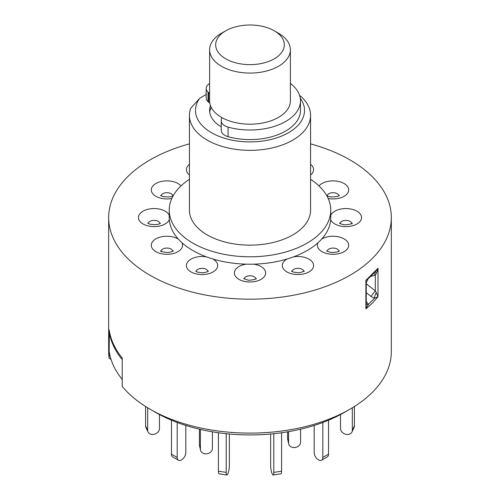 <?xml version="1.0" encoding="UTF-8"?>
<svg xmlns="http://www.w3.org/2000/svg" width="500" height="500" viewBox="0 0 500 500"><rect width="100%" height="100%" fill="white"/><g stroke="black" fill="none" stroke-linecap="round" stroke-linejoin="round"><path stroke-width="0.75" d="M109.4 331.406L109.144 351.225A141.331 81.6 0 0 0 122.212 379.375L122.212 357.944A141.331 81.6 180 0 1 109.144 329.794L109.144 358.219A141.331 81.6 0 0 1 108.669 351.519L108.669 217.581A141.331 81.6 0 0 0 195.912 292.969A141.331 81.6 0 0 0 349.938 275.281A141.331 81.6 0 0 0 391.331 217.581A141.331 81.6 0 0 0 310.569 143.863M109.144 331.444A141.331 81.6 0 0 0 122.212 359.594L122.212 386.369A141.331 81.6 0 0 0 150.062 409.212A141.331 81.6 0 0 0 349.938 409.212L349.938 409.212A141.331 81.6 0 0 0 391.331 351.519L391.331 217.581M352.319 407.806L352.319 430.356L354.406 425.85A6.056 4.775 24.9 0 1 354.05 427.494L351.962 432A6.056 4.775 -155.1 0 0 352.319 430.356M354.406 406.512L354.406 425.85M340.519 414.556L340.519 428.531A6.056 4.775 -155.1 0 0 346.375 434.381L346.469 434.394A6.056 4.775 -155.1 0 0 351.962 432M322.812 422.481L322.812 457.45L328.525 454.15A6.056 3.5 60 0 1 327.269 456.925L321.556 460.219A6.056 3.5 -120 0 0 322.812 457.45M328.525 420.219L328.525 454.15M314.175 425.456L314.175 452.463A6.056 3.5 -120 0 0 318.456 459.881L318.531 459.919A6.056 3.5 -120 0 0 321.556 460.219M273.794 433.694L273.794 472.394L281.594 471.188A6.056 1.281 81.2 0 1 280.956 473.794L273.156 475A6.056 1.281 -98.8 0 0 273.794 472.394M281.594 432.744L281.594 471.188M270.637 434.006L270.637 465.581A6.056 1.281 -98.8 0 0 272.2 473.906L272.225 473.963A6.056 1.281 -98.8 0 0 273.156 475M218.406 432.744L218.406 471.188L226.206 472.394A6.056 1.281 98.8 0 0 226.844 475A6.056 1.281 98.8 0 0 227.775 473.963L227.8 473.906A6.056 1.281 98.8 0 0 229.363 465.581L229.363 434.006M226.206 433.694L226.206 472.394M226.844 475L219.044 473.794A6.056 1.281 -81.2 0 1 218.406 471.188M171.475 420.219L171.475 454.15L177.188 457.45A6.056 3.5 120 0 0 178.444 460.219A6.056 3.5 120 0 0 181.469 459.919L181.544 459.881A6.056 3.5 120 0 0 185.825 452.463L185.825 425.456M177.188 422.481L177.188 457.45M178.444 460.219L172.731 456.925A6.056 3.5 -60 0 1 171.475 454.15M145.594 406.512L145.594 425.85L147.681 430.356A6.056 4.775 155.1 0 0 148.038 432A6.056 4.775 155.1 0 0 153.531 434.394L153.625 434.381A6.056 4.775 155.1 0 0 159.481 428.531L159.481 414.556M147.681 407.806L147.681 430.356M148.038 432L145.95 427.494A6.056 4.775 -24.9 0 1 145.594 425.85M288.569 431.65L288.569 443.05A6.056 4.906 168 0 0 288.656 443.881A6.056 4.906 168 0 0 294.581 447.569A6.056 4.906 168 0 0 300.594 442.2L300.594 429.194M288.656 443.881L287.669 439.256A6.056 4.906 -12 0 1 287.581 438.419L288.569 443.05M287.581 431.819L287.581 438.419M200.394 429.419L200.394 449.3A6.056 4.906 168 0 0 200.481 450.131A6.056 4.906 168 0 0 206.406 453.819A6.056 4.906 168 0 0 212.419 448.45L212.419 431.819M200.481 450.131L199.494 445.506A6.056 4.906 -12 0 1 199.406 444.675L199.406 429.194M209.744 112.244A40.381 23.312 180 0 1 211.269 107.463M278.556 33.275L274.269 30.806L278.556 33.275A40.381 23.312 180 0 1 290.381 49.763A40.381 23.312 180 0 1 265.45 71.3A40.381 23.312 180 0 1 221.444 66.25A40.381 23.312 180 0 1 209.619 49.763A40.381 23.312 180 0 1 221.444 33.275L225.731 30.806A34.325 19.819 0 0 0 225.731 58.831A34.325 19.819 0 0 0 274.269 58.831A34.325 19.819 0 0 0 274.269 30.806A34.325 19.819 0 0 0 225.731 30.806M209.619 49.763L209.619 100.869A40.381 23.312 0 0 0 221.444 117.35A40.381 23.312 0 0 0 265.45 122.406A40.381 23.312 0 0 0 290.381 100.869L290.381 49.763M222.069 117.706A12.112 6.994 0 0 0 221.294 119.919L221.25 120.556A12.112 6.994 0 0 0 221.244 120.825A12.112 6.994 0 0 0 228.075 127.119A50.475 29.144 0 0 0 263.062 129.019A50.475 29.144 0 0 0 300.475 100.869A50.475 29.144 0 0 0 290.381 83.381M221.25 130.119A12.112 6.994 0 0 0 221.244 130.381A12.112 6.994 0 0 0 228.075 136.675A50.475 29.144 0 0 0 263.062 138.575A50.475 29.144 0 0 0 300.475 110.431L300.475 100.869M209.619 83.381A50.475 29.144 0 0 0 208.281 84.462A12.112 6.994 0 0 0 206.188 88.387A12.112 6.994 0 0 0 208.05 92.112L208.637 92.656A12.112 6.994 0 0 0 209.619 93.431M206.188 88.387L206.188 97.95A12.112 6.994 0 0 0 208.05 101.675L208.637 102.212A12.112 6.994 0 0 0 209.806 103.119M189.431 143.863A141.331 81.6 0 0 0 150.062 159.887A141.331 81.6 0 0 0 108.669 217.581M376.05 270.925L378 268.256L378 296.725L374.431 298.325A5.05 1.5 109.6 0 1 376.3 292.575L378 296.725L372.4 303.169L365.894 308.831L366.256 305.019M366.106 301.288L368.387 304.375L374.431 298.325L371 296.4L375.319 290.912L376.3 292.575M366.256 304.037A5.05 2.062 -26 0 0 368.387 304.375L365.894 308.831L365.894 280.363L367.869 279.125L376.044 270.925M366.256 305.05L366.256 282.806L365.894 280.363L378 268.256L377.6 270.425L375.319 275.194L370.812 276.312M189.431 179.325A80.763 46.625 0 0 0 169.237 210.169A80.763 46.625 0 0 0 219.094 253.244A80.763 46.625 0 0 0 307.106 243.137A80.763 46.625 0 0 0 330.763 210.169A80.763 46.625 0 0 0 310.569 179.325M169.237 210.169L169.237 217.581A80.763 46.625 0 0 0 169.319 219.656A80.763 46.625 0 0 0 178.331 239.081A80.763 46.625 0 0 0 181.919 242.669A80.763 46.625 0 0 0 206.55 256.887A80.763 46.625 0 0 0 212.763 258.962A80.763 46.625 0 0 0 246.412 264.163A80.763 46.625 0 0 0 253.588 264.163A80.763 46.625 0 0 0 287.238 258.962A80.763 46.625 0 0 0 293.45 256.887A80.763 46.625 0 0 0 307.106 250.556A80.763 46.625 0 0 0 318.081 242.669A80.763 46.625 0 0 0 321.669 239.081A80.763 46.625 0 0 0 330.681 219.656A80.763 46.625 0 0 0 330.763 217.581L330.763 210.169M299.525 95.244A60.569 34.969 180 0 1 310.569 115.375A60.569 34.969 180 0 1 292.831 140.1A60.569 34.969 180 0 1 226.819 147.681A60.569 34.969 180 0 1 189.431 115.375A60.569 34.969 180 0 1 190.631 108.438L199.75 98.225A54.513 31.475 0 0 0 219.594 136.55A54.513 31.475 0 0 0 288.55 132.681A54.513 31.475 0 0 0 300.275 98.256M189.431 115.375L189.431 210.169A60.569 34.969 0 0 0 226.819 242.475A60.569 34.969 0 0 0 292.831 234.894A60.569 34.969 0 0 0 310.569 210.169L310.569 115.375M327.2 195.869A5.863 3.388 180 0 1 331.538 192.812A5.863 3.388 180 0 1 338.719 195.206A5.863 3.388 180 0 1 338.906 195.869M340.05 223.556A5.863 3.388 180 0 1 340.238 222.887A5.863 3.388 180 0 1 347.425 220.494A5.863 3.388 180 0 1 351.756 223.556M327.2 251.244A5.863 3.388 180 0 1 328.906 249.056A5.863 3.388 180 0 1 337.2 249.056A5.863 3.388 180 0 1 338.906 251.244M292.1 271.506A5.863 3.388 180 0 1 296.431 268.45A5.863 3.388 180 0 1 303.619 270.844A5.863 3.388 180 0 1 303.806 271.506M244.144 278.925A5.863 3.388 180 0 1 244.338 278.263A5.863 3.388 180 0 1 251.519 275.863A5.863 3.388 180 0 1 255.856 278.925M196.194 271.506A5.863 3.388 180 0 1 197.9 269.325A5.863 3.388 180 0 1 206.194 269.325A5.863 3.388 180 0 1 207.9 271.506M161.094 251.244A5.863 3.388 180 0 1 165.425 248.181A5.863 3.388 180 0 1 172.606 250.575A5.863 3.388 180 0 1 172.8 251.244M148.244 223.556A5.863 3.388 180 0 1 148.431 222.887A5.863 3.388 180 0 1 155.612 220.494A5.863 3.388 180 0 1 159.95 223.556M161.094 195.869A5.863 3.388 180 0 1 162.8 193.688A5.863 3.388 180 0 1 171.094 193.688A5.863 3.388 180 0 1 172.8 195.869M150.062 409.212L155.425 412.312A133.744 77.219 0 0 0 344.575 412.312L349.938 409.212L344.575 412.312M111.081 359.531L109.144 358.219M210.475 105.65A40.381 23.312 0 0 0 209.619 110.431A40.381 23.312 0 0 0 221.244 126.794M206.188 94.506L199.75 98.225M373.756 273.356A5.05 2.963 -104 0 1 375.319 275.194L375.319 290.912L366.256 283.781M374.969 272.087A5.05 1.025 -113.3 0 1 376.3 273.744M199.406 444.675L200.394 449.3M208.637 92.656L208.637 102.212M208.05 92.112L208.05 101.675M228.075 127.119L228.075 136.675M189.431 174.969A15.637 9.031 180 0 1 189.431 164.3M319 185.938A15.637 9.031 180 0 1 334.556 180.912A15.637 9.031 180 0 1 348.162 187.562A15.637 9.031 180 0 1 343.806 196.456A15.637 9.031 180 0 1 328.181 198.481M330.763 215.325A15.637 9.031 180 0 1 330.8 215.25A15.637 9.031 180 0 1 349.95 208.863A15.637 9.031 180 0 1 361.012 219.919A15.637 9.031 180 0 1 345.669 226.612A15.637 9.031 180 0 1 330.681 219.656M321.669 239.081A15.637 9.031 180 0 1 321.994 238.888A15.637 9.031 180 0 1 344.113 238.888A15.637 9.031 180 0 1 344.113 251.656A15.637 9.031 180 0 1 325.031 253.019A15.637 9.031 180 0 1 318.081 242.669M293.45 256.887A15.637 9.031 180 0 1 293.906 256.812A15.637 9.031 180 0 1 313.056 263.2A15.637 9.031 180 0 1 302 274.256A15.637 9.031 180 0 1 284.294 269.931A15.637 9.031 180 0 1 287.238 258.962M253.588 264.163A15.637 9.031 180 0 1 254.05 264.231A15.637 9.031 180 0 1 265.106 275.294A15.637 9.031 180 0 1 245.95 281.675A15.637 9.031 180 0 1 234.363 272.819A15.637 9.031 180 0 1 246.412 264.163M212.763 258.962A15.637 9.031 180 0 1 213.106 259.15A15.637 9.031 180 0 1 213.106 271.919A15.637 9.031 180 0 1 190.987 271.919A15.637 9.031 180 0 1 188.625 260.9A15.637 9.031 180 0 1 206.55 256.887M181.919 242.669A15.637 9.031 180 0 1 182.05 242.931A15.637 9.031 180 0 1 170.994 253.994A15.637 9.031 180 0 1 151.838 247.606A15.637 9.031 180 0 1 159.331 237.381A15.637 9.031 180 0 1 178.331 239.081M169.319 219.656A15.637 9.031 180 0 1 169.2 219.919A15.637 9.031 180 0 1 150.05 226.306A15.637 9.031 180 0 1 138.988 215.25A15.637 9.031 180 0 1 154.169 208.556A15.637 9.031 180 0 1 169.237 215.325M171.819 198.481A15.637 9.031 180 0 1 153.619 194.625A15.637 9.031 180 0 1 155.887 183.512A15.637 9.031 180 0 1 181 185.938M310.569 164.3A15.637 9.031 180 0 1 310.569 174.969M371 296.4L366.256 292.663M221.244 120.825L221.244 130.381M339.363 251L339.069 251.156C338.512 251.744 336.488 252.175 332.987 252.444C331.85 252.794 326.969 251.462 326.644 250.881M304.363 271.15L300.456 272.525C299.35 273.331 291.525 271.994 291.537 271.15M243.588 278.569L247.494 279.944C248.6 280.75 256.425 279.413 256.413 278.569M195.744 271.269L196.038 271.419C196.594 272.013 198.619 272.444 202.119 272.712C203.256 273.062 208.131 271.731 208.463 271.15M160.994 251.6L160.531 250.881L162.719 251.881L166.981 252.444C168.144 252.8 173.031 251.462 173.356 250.881M147.681 223.194L149.769 224.163C155.106 224.975 158.688 224.65 160.506 223.194M160.531 195.512L162.613 196.481C167.894 197.256 171.344 197.025 172.956 195.781L173.356 195.512M351.856 223.912L352.319 223.194L350.125 224.194L345.863 224.762C344.706 225.113 339.819 223.775 339.494 223.194M339.469 195.512L337.388 196.481C332.044 197.288 328.462 196.969 326.644 195.512M366.256 282.8L367.863 279.125"/></g></svg>
